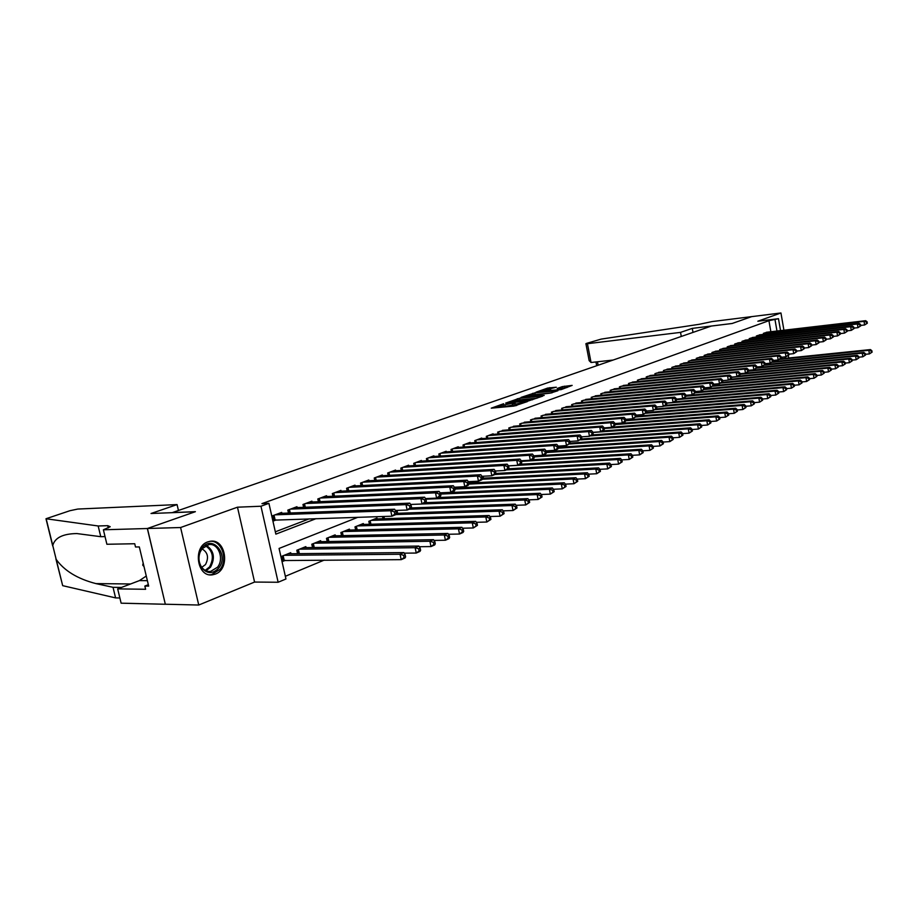 <?xml version="1.0" encoding="UTF-8"?>
<svg xmlns="http://www.w3.org/2000/svg" width="918" height="918" viewBox="0 0 918 918"><rect width="100%" height="100%" fill="white"/><g stroke="black" fill="none" stroke-linecap="round" stroke-linejoin="round"><path stroke-width="1.38" d="M503.615 403.736L491.256 408.166L513.931 406.089L527.391 401.591L516.627 403.92L512.841 403.886L515.216 402.646L503.053 405.182L501.205 404.976L503.615 403.736M207.835 541.861C192.55 546.6 196.934 577.583 212.471 574.829L215.317 574.106C230.429 568.999 225.908 538.533 210.406 541.241L207.835 541.861M556.308 387.212L547.644 388.073L535.986 392.216L561.208 389.599L572.144 385.388L562.321 386.616L557.203 388.463L563.239 388.291L556.469 389.966L540.14 391.275L556.308 387.212M770.856 331.742L768.928 320.692L778.475 318.695L780.541 330.606M103.39 529.789L147.35 528.516L195.144 511.762L151.022 513.506L177.071 504.59L77.812 509.054L69.975 510.695L45.992 518.75L98.169 525.98L107.739 525.67L110.206 526.725L103.39 529.789L106.89 544.259L134.728 543.743L135.508 546.99L139.318 546.933L148.67 586.097L144.837 586.051L145.618 589.276L117.676 588.886L121.13 603.183L165.332 604.262L147.431 528.493L195.385 511.67L172.354 512.588L711.358 326.051L732.094 323.503L751.704 316.63L780.943 312.969L757.855 321.22L778.475 318.695M147.431 528.493L180.594 527.529L198.747 605.031L254.573 582.058L278.143 582.253L260.953 506.231L268.917 503.339L275.848 534.138L316.136 518.636M254.573 582.058L237.475 507.195L180.594 527.529M237.475 507.195L260.953 506.231M768.928 320.692L261.94 503.638L268.917 503.339M519.565 398.228L505.646 403.117L528.24 400.994L542.687 396.14L519.565 398.228L519.875 399.835L518.027 400.191M521.068 397.391L534.873 392.858L557.914 390.724L550.444 393.099L539.038 394.465L535.401 395.796L544.19 395.428L521.114 397.632M788.734 357.986L788.321 355.576M783.926 330.216L780.943 312.969M165.412 604.228L198.747 605.031M281.883 513.288L281.677 512.393L272.359 515.859L273.507 520.942L276.226 519.921M297.145 507.585L296.95 506.713L287.827 510.11L288.481 513.059M312.097 501.997L311.913 501.159L302.974 504.475L303.606 507.333M326.751 496.535L326.567 495.709L317.812 498.967L318.42 501.733M341.106 491.164L340.934 490.373L332.35 493.563L332.936 496.248M355.174 485.909L355.002 485.14L346.591 488.261L347.153 490.878M368.967 480.768L368.795 480.011L360.556 483.075L361.107 485.611M382.485 475.719L382.324 474.985L374.246 477.991L374.774 480.447M395.738 470.762L395.589 470.05L387.66 472.999L388.176 475.398M408.751 465.908L408.602 465.219L400.833 468.111L401.315 470.441M421.511 461.146L421.373 460.48L413.743 463.315L414.213 465.575M434.03 456.476L433.893 455.821L426.411 458.598L426.87 460.802M446.32 451.897L446.182 451.254L438.838 453.985L439.286 456.131M458.38 447.387L458.243 446.768L451.036 449.453L451.472 451.541M470.211 442.969L470.096 442.373L463.016 445L463.429 447.032M481.835 438.643L481.721 438.047L474.767 440.629L475.168 442.614M493.253 434.375L493.138 433.801L486.31 436.337L486.701 438.276M504.464 430.198L497.648 432.126L498.026 434.007M515.48 426.09L508.79 427.983L509.157 429.831M526.301 422.05L519.726 423.921L520.081 425.722M536.938 418.08L530.478 419.928L530.822 421.683M547.392 414.19L541.046 416.003L541.379 417.713M557.662 410.357L551.42 412.136L551.752 413.811M567.772 406.594L561.632 408.349L561.954 409.979M577.697 402.887L571.662 404.62L571.983 406.215M587.463 399.25L581.53 400.948L581.84 402.52M597.067 395.669L591.238 397.345L591.536 398.871M606.523 392.147L600.785 393.799L601.072 395.291M615.817 388.681L610.172 390.311L610.447 391.768M624.963 385.273L619.409 386.88L619.684 388.314M633.959 381.911L628.497 383.494L628.761 384.906M642.818 378.618L637.436 380.178L637.7 381.544L637.482 380.155M651.539 375.37L646.249 376.896L646.524 378.25L646.249 376.896M660.122 372.169L654.913 373.683L655.165 375.003L654.913 373.683M668.568 369.013L663.439 370.505L663.68 371.801M676.887 365.915L671.838 367.384L672.079 368.657M685.08 362.862L680.112 364.32L680.341 365.559M693.147 359.856L688.259 361.29L688.477 362.507M701.1 356.895L696.28 358.307L696.498 359.5M708.925 353.981L704.186 355.369L704.393 356.54M716.648 351.101L711.966 352.478L712.173 353.625M724.245 348.278L719.643 349.62L719.838 350.756M731.738 345.478L727.194 346.82L727.4 347.922M739.116 342.735L734.641 344.043L734.836 345.134M746.403 340.016L741.985 341.324L742.18 342.391M753.575 337.354L749.226 338.627L749.409 339.683M760.643 334.714L756.352 335.977L756.535 337.009M275.331 531.82L309.159 518.865M763.569 334.381L763.386 333.36L767.62 332.121M285.349 576.286L324.192 560.118M290.949 553.738L290.708 552.693L281.482 556.4L282.618 561.449L285.326 560.347M297.57 553.669L296.801 550.249L305.832 546.623L306.061 547.633M312.533 547.541L311.799 544.225L320.646 540.679L320.864 541.654M327.198 541.551L326.487 538.327L335.162 534.85L335.368 535.802M341.565 535.676L340.888 532.555L349.379 529.135L349.586 530.065M355.656 529.915L354.991 526.886L363.321 523.535L363.517 524.442M369.461 524.281L368.818 521.332L376.988 518.05L377.172 518.922M382.99 518.75L382.508 516.501M395.784 511.096L395.956 510.442M458.954 487.768L458.793 486.999M470.808 482.948L470.532 481.583M548.057 451.518L547.92 450.795M357.859 517.293L279.072 548.448L285.957 578.983L278.143 582.253M785.097 356.873L785.349 358.33M776.972 331.031L775.056 319.946M781.78 358.697L781.528 357.24M501.228 405.136L501.526 406.605L503.374 406.823L503.053 405.182M513.047 404.941L503.374 406.823M512.875 404.046L513.162 405.526L515.055 405.745L514.734 404.104M516.088 405.653L515.055 405.745M501.412 406.02L496.753 407.661M536.996 398.217L519.875 399.835M508.274 402.314L528.263 400.627L532.417 399.215L516.96 400.294L508.274 402.314M552.085 392.812L533.576 394.74M531.843 394.901L524.993 396.61L533.989 395.796L537.615 394.465L531.843 394.901M567.094 387.511L562.918 388.096M550.662 389.14L548.769 389.416M405.607 556.859L405.148 554.69L403.622 555.356L404.081 557.524L405.607 556.859L404.999 557.995L401.2 559.659L400.041 554.254L403.84 552.59L288.034 553.772M282.423 560.554L401.2 559.659L404.081 557.524M284.19 555.31L400.041 554.254L403.622 555.356M403.84 552.59L405.148 554.69M396.335 513.414L395.876 511.234L394.338 511.842L394.797 514.034L396.335 513.414L395.75 514.654L391.906 516.203L390.735 510.741L275.09 514.837M394.338 511.842L390.735 510.741L394.591 509.203L278.969 513.403M394.797 514.034L391.906 516.203L273.334 520.173M395.876 511.234L394.591 509.203M218.863 567.898C212.551 574.45 206.584 574.083 200.962 566.796C198.391 562 198.081 556.951 200.032 551.626L202.052 548.046C212.161 533.955 229.5 554.747 218.863 567.898M202.006 548.803L200.135 552.108C198.322 557.031 198.609 561.713 200.985 566.142C203.417 570.009 206.607 571.788 210.543 571.478L217.566 567.175C224.417 558.798 218.381 542.928 208.902 544.592L202.006 548.803M201.776 567.335L205.483 564.581C209.04 557.605 207.87 552.361 201.96 548.849M209.579 574.771L211.369 574.714L220.091 569.355C228.375 559.188 221.445 539.91 209.901 541.31M143.174 563.067L142.738 565.144L144.011 566.578M143.667 565.132L142.738 565.144M98.169 525.98L100.762 536.686L76.871 533.565C62.894 533.748 54.862 537.73 52.762 545.51L56.193 559.429C64.398 570.835 77.651 578.891 95.954 583.607L113.029 587.313L121.509 587.428M113.029 587.313L115.588 597.893L119.879 597.985M105.031 536.582L100.762 536.686M56.193 559.429L62.676 585.661L115.588 597.893M147.35 528.516L165.332 604.262M177.071 504.59L178.448 510.477M146.272 576.034L139.41 580.612L117.676 588.886M62.676 585.661L55.895 558.867M148.337 584.709L144.837 586.051M681.282 336.458L680.536 332.385L587.44 343.711L591.043 362.495L613.155 360.04M587.44 343.711L585.902 343.688L586.625 343.355L601.175 339.109L699.252 324.306L712.173 321.564L751.739 316.618L732.208 323.469L692.275 328.38L680.536 332.385M693.01 332.408L692.275 328.38M585.913 343.745L589.161 360.671L591.043 362.495M420.616 550.272L420.169 548.126L418.677 548.78L419.136 550.926L420.616 550.272L419.985 551.408L416.267 553.038L415.131 547.69L418.849 546.061L303.215 547.679M404.195 553.164L416.267 553.038L419.136 550.926M299.452 549.182L415.131 547.69L418.677 548.78M418.849 546.061L420.169 548.126M435.293 543.823L434.857 541.712L433.399 542.343L433.847 544.466L435.293 543.823L434.639 544.971L431.001 546.566L429.888 541.264L433.526 539.681L318.076 541.712M419.262 546.726L431.001 546.566L433.847 544.466M314.392 543.192L429.888 541.264L433.399 542.343M433.526 539.681L434.857 541.712M449.659 537.523L449.223 535.423L447.8 536.055L448.236 538.155L449.659 537.523L448.971 538.671L445.414 540.232L444.323 534.987L447.881 533.438L332.637 535.86M434.007 540.427L445.414 540.232L448.236 538.155M329.034 537.305L444.323 534.987L447.8 536.055M447.881 533.438L449.223 535.423M463.705 531.361L463.28 529.284L461.892 529.893L462.316 531.97L463.705 531.361L463.005 532.497L459.516 534.035L458.449 528.837L461.926 527.322L346.912 530.134M448.432 534.253L459.516 534.035L462.316 531.97M343.378 531.545L458.449 528.837L461.892 529.893M461.926 527.322L463.28 529.284M411.516 507.287L411.057 505.118L409.554 505.726L410.013 507.884L411.516 507.287L410.897 508.526L407.144 510.041L405.997 504.636L290.501 509.111M409.554 505.726L405.997 504.636L409.761 503.133L294.299 507.7M410.013 507.884L407.144 510.041L395.383 510.454M411.057 505.118L409.761 503.133M426.354 501.285L425.906 499.151L424.437 499.748L424.885 501.882L426.354 501.285L425.711 502.525L422.039 504.016L420.914 498.669L305.591 503.5M424.437 499.748L420.914 498.669L424.598 497.2L309.32 502.123M424.885 501.882L422.039 504.016L410.621 504.452M425.906 499.151L424.598 497.2M440.869 495.422L440.433 493.31L438.999 493.895L439.435 496.007L440.869 495.422L440.204 496.661L436.612 498.118L435.511 492.828L320.371 498.015M438.999 493.895L435.511 492.828L439.102 491.394L324.02 496.649M439.435 496.007L436.612 498.118L425.527 498.577M440.433 493.31L439.102 491.394M455.076 489.696L454.639 487.596L453.24 488.169L453.676 490.258L455.076 489.696L454.387 490.923L450.864 492.346L449.786 487.114L334.863 492.622M453.24 488.169L449.786 487.114L453.297 485.714L338.432 491.302M453.676 490.258L450.864 492.346L440.101 492.828M454.639 487.596L453.297 485.714M477.463 525.326L477.039 523.271L475.673 523.868L476.098 525.922L477.463 525.326L473.321 527.965L472.265 522.824L475.673 521.344L360.9 524.511M462.546 528.217L473.321 527.965L476.098 525.922M357.435 525.911L472.265 522.824L475.673 523.868M475.673 521.344L477.039 523.271M577.743 481.319L577.376 479.414L576.217 479.919L576.584 481.824L577.743 481.319L573.979 483.729L573.05 478.978L468.972 484.084L468.547 482.007L467.17 482.558L467.595 484.635L468.972 484.084L468.26 485.312L464.818 486.712L463.751 481.525L349.058 487.355M467.17 482.558L463.751 481.525L467.193 480.148L352.558 486.047M467.595 484.635L464.818 486.712L454.364 487.206M468.547 482.007L467.193 480.148M490.923 519.416L490.51 517.385L489.168 517.97L489.592 520.001L490.923 519.416L486.838 522.021L485.794 516.937L489.133 515.491L374.613 519.003M476.362 522.308L486.838 522.021L489.592 520.001M371.216 520.368L485.794 516.937L489.168 517.97M489.133 515.491L490.51 517.385M482.581 478.588L482.157 476.534L480.814 477.073L481.227 479.127L482.581 478.588L481.847 479.816L478.473 481.181L477.429 476.052L362.966 482.179M480.814 477.073L477.429 476.052L480.803 474.709L366.408 480.906M481.227 479.127L478.473 481.181L468.318 481.698M482.157 476.534L480.803 474.709M504.097 513.632L503.695 511.624L502.387 512.187L502.8 514.206L504.097 513.632L500.069 516.214L499.048 511.177L502.307 509.754L396.324 513.334M489.879 516.524L500.069 516.214L502.8 514.206M395.784 514.585L499.048 511.177L502.387 512.187M502.307 509.754L503.695 511.624M495.892 473.206L495.49 471.175L494.171 471.714L494.584 473.745L495.892 473.206L495.146 474.445L491.841 475.776L490.809 470.693L376.609 477.108M494.171 471.714L490.809 470.693L494.113 469.373L379.983 475.857M494.584 473.745L491.841 475.776L481.984 476.304M495.49 471.175L494.113 469.373M517.006 507.975L516.604 505.979L515.331 506.541L515.732 508.526L517.006 507.975L513.024 510.523L512.014 505.531L515.216 504.143L411.184 507.952M503.121 510.844L513.024 510.523L515.732 508.526M409.153 509.226L512.014 505.531L515.331 506.541M515.216 504.143L516.604 505.979M508.939 467.939L508.538 465.931L507.241 466.447L507.643 468.467L508.939 467.939L508.17 469.167L504.934 470.475L503.913 465.449L389.989 472.139M507.241 466.447L503.913 465.449L507.149 464.152L393.294 470.911M507.643 468.467L504.934 470.475L495.364 471.014M508.538 465.931L507.149 464.152M529.652 502.421L529.261 500.448L527.999 500.999L528.401 502.972L529.652 502.421L525.716 504.946L524.729 500L527.861 498.635L425.332 502.685M516.088 505.29L525.716 504.946L528.401 502.972M422.131 503.982L524.729 500L527.999 500.999M527.861 498.635L529.261 500.448M521.711 462.787L521.321 460.79L520.047 461.306L520.449 463.292L521.711 462.787L520.919 464.015L517.752 465.288L516.754 460.32L403.105 467.262M520.047 461.306L516.754 460.32L519.921 459.046L406.341 466.057M520.449 463.292L517.752 465.288L508.457 465.839M534.23 457.726L533.84 455.764L532.601 456.257L532.991 458.231L534.23 457.726L533.415 458.954L530.317 460.205L521.286 460.756L519.921 459.046M542.045 496.982L541.654 495.031L540.427 495.571L540.817 497.522L542.045 496.982L538.143 499.472L537.168 494.584L540.243 493.253L437.989 497.556M528.791 499.84L538.143 499.472L540.817 497.522M425.918 499.197L537.168 494.584L540.427 495.571M540.243 493.253L541.654 495.031M532.991 458.231L530.317 460.205L529.33 455.282L415.969 462.477M532.601 456.257L529.33 455.282L532.44 454.043L419.147 461.295M546.497 452.781L546.107 450.83L544.89 451.312L545.281 453.262L546.497 452.781L545.671 453.997L542.63 455.236L533.84 455.787L532.44 454.043M554.185 491.658L553.795 489.719L552.59 490.246L552.98 492.186L554.185 491.658L550.33 494.125L549.377 489.271L552.384 487.963L440.204 492.989M541.23 494.504L550.33 494.125L552.98 492.186M440.594 494.079L549.377 489.271L552.59 490.246M552.384 487.963L553.795 489.719M545.281 453.262L542.63 455.236L541.654 450.348L428.603 457.784M544.89 451.312L541.654 450.348L544.707 449.131L431.712 456.625M546.107 450.83L544.707 449.131M566.085 486.437L565.706 484.52L564.524 485.037L564.903 486.953L566.085 486.437L562.275 488.869L561.334 484.073L564.283 482.788L454.72 487.974M553.428 489.26L562.275 488.869L564.903 486.953M454.938 489.042L561.334 484.073L564.524 485.037M564.283 482.788L565.706 484.52M558.511 447.927L558.133 445.987L556.939 446.469L557.318 448.409L558.511 447.927L557.674 449.143L554.69 450.348L553.738 445.517L440.984 453.182M556.939 446.469L553.738 445.517L556.721 444.323L444.048 452.046M557.318 448.409L554.69 450.348L546.118 450.91M558.133 445.987L556.721 444.323M565.385 484.13L573.979 483.729L576.584 481.824M576.217 479.919L573.05 478.978L575.942 477.716L468.765 483.052M575.942 477.716L577.376 479.414M570.296 443.164L569.917 441.248L568.747 441.719L569.126 443.635L570.296 443.164L566.521 445.563L565.58 440.778L453.148 448.661M568.747 441.719L565.58 440.778L568.506 439.607L456.154 447.548M569.126 443.635L566.521 445.563L558.155 446.137M569.917 441.248L568.506 439.607M589.184 476.304L588.817 474.411L587.681 474.916L588.048 476.798L589.184 476.304L585.466 478.68L584.548 473.975L587.382 472.736L482.501 478.209M577.101 479.093L585.466 478.68L588.048 476.798M482.179 479.253L584.548 473.975L587.681 474.916M587.382 472.736L588.817 474.411M581.84 438.506L581.473 436.601L580.337 437.071L580.704 438.965L581.84 438.506L578.111 440.881L577.181 436.13L465.082 444.232M580.337 437.071L577.181 436.13L580.05 434.983L468.031 443.13M580.704 438.965L578.111 440.881L569.952 441.443M581.473 436.601L580.05 434.983M600.395 471.382L600.039 469.511L598.926 469.993L599.282 471.863L600.395 471.382L596.723 473.734L595.816 469.064L598.605 467.859L495.743 473.459M588.587 474.158L596.723 473.734L599.282 471.863M494.997 474.503L595.816 469.064L598.926 469.993M598.605 467.859L600.039 469.511M593.177 433.927L592.81 432.045L591.685 432.504L592.053 434.386L593.177 433.927L589.482 436.279L588.576 431.575L476.798 439.871M591.685 432.504L588.576 431.575L591.387 430.45L479.701 438.793M592.053 434.386L589.482 436.279L581.519 436.842M592.81 432.045L591.387 430.45M611.399 466.551L611.044 464.703L609.954 465.174L610.309 467.032L611.399 466.551L607.762 468.88L606.878 464.256L609.609 463.074L508.4 468.8M599.856 469.305L607.762 468.88L610.309 467.032M506.369 469.901L606.878 464.256L609.954 465.174M609.609 463.074L611.044 464.703M604.285 429.44L603.929 427.581L602.828 428.017L603.183 429.888L604.285 429.44L600.636 431.77L599.741 427.111L488.307 435.602M602.828 428.017L599.741 427.111L602.495 425.998L491.153 434.535M603.183 429.888L600.636 431.77L592.867 432.332M603.929 427.581L602.495 425.998M622.197 461.811L621.842 459.975L620.775 460.446L621.13 462.282L622.197 461.811L618.594 464.118L617.722 459.539L620.407 458.369L520.311 464.256M610.918 464.554L618.594 464.118L621.13 462.282M508.515 465.908L617.722 459.539L620.775 460.446M620.407 458.369L621.842 459.975M615.186 425.034L614.83 423.198L613.752 423.634L614.108 425.47L615.186 425.034L611.572 427.34L610.688 422.728L499.61 431.403M613.752 423.634L610.688 422.728L613.396 421.637L502.41 430.358M614.108 425.47L611.572 427.34L603.987 427.914M614.83 423.198L613.396 421.637M632.789 457.164L632.445 455.351L631.389 455.81L631.733 457.623L632.789 457.164L629.232 459.448L628.371 454.903L630.999 453.767L531.235 459.838M621.761 459.884L629.232 459.448L631.733 457.623M521.435 461.364L628.371 454.903L631.389 455.81M630.999 453.767L632.445 455.351M728.743 415.062L728.433 413.387L727.561 413.777L727.859 415.441L728.743 415.062L725.53 417.128L724.772 412.962L625.881 420.731L625.537 418.895L624.47 419.319L624.814 421.144L625.881 420.719L624.963 421.924L622.301 422.991L621.44 418.424L510.718 427.272M624.47 419.319L621.44 418.424L624.091 417.357L513.46 426.25M624.814 421.144L622.301 422.991L614.899 423.565M625.537 418.895L624.091 417.357M643.185 452.597L642.841 450.807L641.82 451.254L642.152 453.056L643.185 452.597L639.662 454.869L638.813 450.359L641.395 449.235L533.886 456.005M632.399 455.305L639.662 454.869L642.152 453.056M534.069 456.9L638.813 450.359L641.82 451.254M641.395 449.235L642.841 450.807L649.91 450.359L649.072 445.896L651.608 444.794L546.267 451.633M636.381 416.485L636.036 414.672L634.992 415.085L635.336 416.898L636.381 416.485L632.835 418.734L631.986 414.202L521.619 423.221M634.992 415.085L631.986 414.202L634.59 413.157L524.316 422.211M635.336 416.898L632.835 418.734L625.617 419.308L625.778 419.985M636.036 414.672L634.59 413.157M653.386 448.122L649.91 450.359L653.386 448.122L653.054 446.343L652.044 446.779L652.377 448.569M546.439 452.517L649.072 445.896L652.044 446.779M651.608 444.794L653.054 446.343M646.674 412.32L646.341 410.53L645.32 410.931L645.652 412.733L646.674 412.32L643.185 414.557L642.336 410.059L532.337 419.239M645.32 410.931L642.336 410.059L644.895 409.038L534.987 418.252M645.652 412.733L643.185 414.557L636.117 415.12M646.341 410.53L644.895 409.038M663.404 443.727L663.083 441.96L662.085 442.396L662.417 444.163L663.404 443.727L659.962 445.941L659.135 441.524L661.626 440.433L558.396 447.341M653.065 446.389L659.962 445.941L662.417 444.163M558.316 448.214L659.135 441.524L662.085 442.396M661.626 440.433L663.083 441.96M656.795 408.235L656.462 406.456L655.452 406.858L655.785 408.648L656.795 408.235L653.329 410.449L652.503 405.997L542.871 415.315M655.452 406.858L652.503 405.997L655.016 404.987L545.476 414.351M655.785 408.648L653.329 410.449L646.433 411.012M656.462 406.456L655.016 404.987M673.25 439.412L672.917 437.656L671.942 438.081L672.274 439.837L673.25 439.412L669.842 441.604L669.015 437.22L671.46 436.153L570.285 443.107M663.094 442.051L669.842 441.604L672.274 439.837M569.711 444.002L669.015 437.22L671.942 438.081M671.46 436.153L672.917 437.656M666.72 404.23L666.399 402.463L665.412 402.853L665.734 404.62L666.72 404.23L663.301 406.41L662.475 402.004L553.221 411.471M665.412 402.853L662.475 402.004L664.942 401.017L555.78 410.518M665.734 404.62L663.301 406.41L656.554 406.984M666.399 402.463L664.942 401.017M682.912 435.166L682.59 433.434L681.626 433.847L681.948 435.591L682.912 435.166L679.538 437.347L678.735 432.998L681.133 431.953L581.507 438.976M672.951 437.794L679.538 437.347L681.948 435.591M580.589 439.871L678.735 432.998L681.626 433.847M681.133 431.953L682.59 433.434M676.474 400.294L676.153 398.538L675.189 398.928L675.51 400.684L676.474 400.294L673.089 402.451L672.274 398.079L563.4 407.695M675.189 398.928L672.274 398.079L674.696 397.104L565.913 406.754M675.51 400.684L673.089 402.451L666.502 403.025M676.153 398.538L674.696 397.104M692.401 431.001L692.08 429.28L691.139 429.693L691.461 431.414L692.401 431.001L689.062 433.158L688.27 428.844L690.623 427.822L592.454 434.914M682.625 433.606L689.062 433.158L691.461 431.414M590.481 435.878L688.27 428.844L691.139 429.693M690.623 427.822L692.08 429.28M686.056 396.415L685.735 394.683L684.782 395.073L685.103 396.805L686.056 396.415L682.705 398.561L681.902 394.224L573.406 403.977M684.782 395.073L681.902 394.224L684.277 393.271L575.884 403.048M685.103 396.805L682.705 398.561L676.268 399.123M685.735 394.683L684.277 393.271M701.719 426.916L701.409 425.206L700.491 425.608L700.801 427.318L701.719 426.916L698.414 429.05L697.634 424.77L699.952 423.76L602.598 430.967M692.126 429.498L698.414 429.05L700.801 427.318M592.89 432.481L697.634 424.77L700.491 425.608M699.952 423.76L701.409 425.206M695.465 392.617L695.155 390.896L694.215 391.275L694.536 392.996L695.465 392.617L692.149 394.74L691.357 390.437L583.24 400.317M694.215 391.275L691.357 390.437L693.698 389.507L585.673 399.41M694.536 392.996L692.149 394.74L685.849 395.302M695.155 390.896L693.698 389.507M710.888 422.888L710.578 421.201L709.671 421.591L709.981 423.29L710.888 422.888L707.606 425L706.837 420.765L709.109 419.778L612.122 427.111M701.455 425.459L707.606 425L709.981 423.29M604.101 428.499L706.837 420.765L709.671 421.591M709.109 419.778L710.578 421.201M704.714 388.888L704.404 387.178L703.486 387.545L703.796 389.255L704.714 388.888L701.421 390.988L700.641 386.719L592.925 396.725M703.486 387.545L700.641 386.719L702.947 385.801L595.312 395.83M703.796 389.255L701.421 390.988L695.27 391.55M704.404 387.178L702.947 385.801M719.884 418.941L719.586 417.265L718.691 417.656L719.001 419.331L719.884 418.941L716.648 421.029L715.879 416.829L718.117 415.854L614.957 423.829M710.635 421.488L716.648 421.029L719.001 419.331M615.094 424.586L715.879 416.829L718.691 417.656M718.117 415.854L719.586 417.265M713.802 385.216L713.493 383.529L712.586 383.885L712.896 385.583L713.802 385.216L710.543 387.304L709.775 383.07L602.438 393.179M712.586 383.885L709.775 383.07L712.035 382.163L604.79 392.307M712.896 385.583L710.543 387.304L704.519 387.855M713.493 383.529L712.035 382.163M719.643 417.575L725.53 417.128L727.859 415.441M727.561 413.777L724.772 412.962L726.976 411.998L625.743 419.996M726.976 411.998L728.433 413.387M722.73 381.613L722.42 379.937L721.537 380.293L721.846 381.968L722.73 381.613L719.505 383.678L718.748 379.478L611.801 389.702M721.537 380.293L718.748 379.478L720.963 378.595L614.119 388.842M721.846 381.968L719.505 383.678L713.619 384.229M722.42 379.937L720.963 378.595M737.441 411.241L737.143 409.589L736.282 409.967L736.569 411.62L737.441 411.241L734.251 413.295L733.516 409.153L735.674 408.223L636.323 416.21M728.502 413.743L734.251 413.295L736.569 411.62M636.002 416.967L733.516 409.153L736.282 409.967M735.674 408.223L737.143 409.589M731.508 378.067L731.21 376.403L730.338 376.759L730.636 378.423L731.508 378.067L728.307 380.109L727.561 375.955L621.004 386.283M730.338 376.759L727.561 375.955L729.741 375.083L623.288 385.434M730.636 378.423L728.307 380.109L722.558 380.66M731.21 376.403L729.741 375.083M745.99 407.489L745.691 405.848L744.842 406.215L745.141 407.856L745.99 407.489L742.834 409.52L742.111 405.423L744.234 404.494L646.536 412.503M737.211 409.967L742.834 409.52L745.141 407.856M645.939 413.261L742.111 405.423L744.842 406.215M744.234 404.494L745.691 405.848M740.137 374.59L739.839 372.938L738.979 373.282L739.277 374.934L740.137 374.59L736.97 376.609L736.236 372.478L630.069 382.909M738.979 373.282L736.236 372.478L738.382 371.629L632.318 382.083M739.277 374.934L736.97 376.609L731.336 377.149M739.839 372.938L738.382 371.629M754.401 403.794L754.114 402.176L753.276 402.532L753.563 404.161L754.401 403.794L751.28 405.813L750.557 401.74L752.645 400.833L656.29 408.877M745.772 406.261L751.28 405.813L753.563 404.161M655.28 409.657L750.557 401.74L753.276 402.532M752.645 400.833L754.114 402.176M845.352 363.884L845.099 362.403L844.411 362.702L844.663 364.182L845.352 363.884L842.552 365.697L841.932 361.99L748.618 371.159L748.331 369.518L747.481 369.862L747.78 371.503L748.618 371.159L745.485 373.167L744.762 369.07L638.997 379.593M747.481 369.862L744.762 369.07L746.862 368.221L641.2 378.778M747.78 371.503L745.485 373.167L739.977 373.706M748.331 369.518L746.862 368.221M762.663 400.168L762.388 398.55L761.561 398.917L761.848 400.535L762.663 400.168L759.576 402.164L758.865 398.125L760.919 397.23L665.86 405.297M754.183 402.612L759.576 402.164L761.848 400.535M663.955 406.146L758.865 398.125L761.561 398.917M760.919 397.23L762.388 398.55M756.96 367.785L756.673 366.167L755.847 366.5L756.134 368.118L756.96 367.785L753.862 369.782L753.139 365.72L647.775 376.334M755.847 366.5L753.139 365.72L755.216 364.882L649.944 375.531M756.134 368.118L753.862 369.782L748.468 370.31M756.673 366.167L755.216 364.882M770.799 396.599L770.523 395.004L769.709 395.348L769.995 396.955L770.799 396.599L767.735 398.584L767.035 394.568L769.055 393.696L674.604 401.843M762.468 399.02L767.735 398.584L769.995 396.955M666.537 403.209L767.035 394.568L769.709 395.348M769.055 393.696L770.523 395.004M765.164 364.48L764.889 362.862L764.074 363.195L764.35 364.802L765.164 364.48L762.089 366.443L761.389 362.415L656.416 373.121M764.074 363.195L761.389 362.415L763.42 361.6L658.55 372.329M764.35 364.802L762.089 366.443L756.822 366.971M764.889 362.862L763.42 361.6M778.808 393.088L778.521 391.504L777.73 391.848L778.005 393.432L778.808 393.088L775.767 395.05L775.079 391.079L777.064 390.207L682.969 398.458M770.604 395.486L775.767 395.05L778.005 393.432M676.371 399.697L775.079 391.079L777.73 391.848M777.064 390.207L778.521 391.504M773.243 361.222L772.956 359.615L772.153 359.936L772.44 361.543L773.243 361.222L770.191 363.172L769.491 359.167L664.919 369.965M772.153 359.936L769.491 359.167L771.499 358.364L667.03 369.174M772.44 361.543L770.191 363.172L765.027 363.689M772.956 359.615L771.499 358.364M786.68 389.634L786.405 388.062L785.624 388.394L785.9 389.978L786.68 389.634L783.674 391.573L782.985 387.637L784.936 386.788L685.907 395.589M778.613 392.02L783.674 391.573L785.9 389.978M686.021 396.232L782.985 387.637L785.624 388.394M784.936 386.788L786.405 388.062M781.184 358.009L780.908 356.425L780.116 356.735L780.392 358.33L781.184 358.009L778.166 359.948L777.466 355.977L673.296 366.844M780.116 356.735L777.466 355.977L779.439 355.186L675.373 366.075M780.392 358.33L778.166 359.948L773.105 360.464M780.908 356.425L779.439 355.186M794.426 386.237L794.15 384.665L793.381 385.009L793.657 386.57L794.426 386.237L791.442 388.165L790.765 384.252L792.693 383.414L695.385 392.193M786.496 388.601L791.442 388.165L793.657 386.57M695.282 392.835L790.765 384.252L793.381 385.009M792.693 383.414L794.15 384.665M788.998 354.853L788.723 353.281L787.942 353.591L788.218 355.163L788.998 354.853L786.003 356.769L785.315 352.833L681.546 363.78M787.942 353.591L785.315 352.833L787.265 352.064L683.589 363.023M788.218 355.163L786.003 356.769L781.057 357.286M788.723 353.281L787.265 352.064M802.045 382.886L801.781 381.337L801.024 381.67L801.288 383.219L802.045 382.886L799.096 384.803L798.419 380.913L800.312 380.098L704.703 388.842M794.254 385.239L799.096 384.803L801.288 383.219M704.186 389.507L798.419 380.913L801.024 381.67M800.312 380.098L801.781 381.337M796.686 351.755L796.411 350.183L795.654 350.492L795.917 352.053L796.686 351.755L793.714 353.648L793.049 349.747L689.67 360.763M795.654 350.492L793.049 349.747L794.954 348.978L691.679 360.017M795.917 352.053L793.714 353.648L788.872 354.164M796.411 350.183L794.954 348.978M809.55 379.593L809.286 378.055L808.54 378.377L808.804 379.926L809.55 379.593L806.624 381.486L805.958 377.642L807.829 376.828L713.493 385.571M801.884 381.922L806.624 381.486L808.804 379.926M712.919 386.237L805.958 377.642L808.54 378.377M807.829 376.828L809.286 378.055M804.248 348.691L803.984 347.142L803.227 347.452L803.502 349.001L804.248 348.691L801.311 350.584L800.645 346.706L697.669 357.791M803.227 347.452L800.645 346.706L802.527 345.948L699.654 357.056M803.502 349.001L801.311 350.584L796.572 351.078M803.984 347.142L802.527 345.948M816.928 376.357L816.676 374.831L815.941 375.152L816.205 376.678L816.928 376.357L814.036 378.239L813.382 374.406L815.218 373.615L722.076 382.358M809.389 378.664L814.036 378.239L816.205 376.678M721.02 383.058L813.382 374.406L815.941 375.152M815.218 373.615L816.676 374.831M811.696 345.684L811.432 344.147L810.697 344.445L810.961 345.983L811.696 345.684L808.781 347.555L808.127 343.711L705.552 354.864M810.697 344.445L808.127 343.711L809.986 342.965L707.503 354.13M810.961 345.983L808.781 347.555L804.145 348.06M811.432 344.147L809.986 342.965M824.203 373.167L823.951 371.652L823.228 371.962L823.48 373.488L824.203 373.167L821.323 375.026L820.681 371.228L822.494 370.447L730.521 379.203M816.779 375.451L821.323 375.026L823.48 373.488M728.697 379.96L820.681 371.228L823.228 371.962M822.494 370.447L823.951 371.652M819.028 342.724L818.776 341.198L818.041 341.496L818.305 343.022L819.028 342.724L816.148 344.583L815.494 340.762L713.32 351.973M818.041 341.496L815.494 340.762L817.318 340.039L715.237 351.261M818.305 343.022L816.148 344.583L811.592 345.076M818.776 341.198L817.318 340.039M831.364 370.023L831.111 368.52L830.4 368.829L830.652 370.333L831.364 370.023L828.518 371.87L827.875 368.107L829.654 367.326L738.118 376.151M824.054 372.295L828.518 371.87L830.652 370.333M731.382 377.367L827.875 368.107L830.4 368.829M829.654 367.326L831.111 368.52M826.246 339.809L825.993 338.294L825.271 338.581L825.534 340.096L826.246 339.809L823.389 341.645L822.746 337.858L720.974 349.127M825.271 338.581L822.746 337.858L824.536 337.147L722.868 348.427M825.534 340.096L823.389 341.645L818.925 342.139M825.993 338.294L824.536 337.147M838.409 366.936L838.157 365.433L837.457 365.743L837.709 367.234L838.409 366.936L835.587 368.761L834.955 365.02L836.711 364.262L745.531 373.144M831.215 369.174L835.587 368.761L837.709 367.234M740.069 374.246L834.955 365.02L837.457 365.743M836.711 364.262L838.157 365.433M833.36 336.94L833.108 335.437L832.396 335.724L832.649 337.227L833.36 336.94L830.526 338.765L829.883 335.001L728.513 346.327M832.396 335.724L829.883 335.001L831.651 334.301L730.372 345.638M832.649 337.227L830.526 338.765L826.154 339.247M833.108 335.437L831.651 334.301M838.272 366.11L842.552 365.697L844.663 364.182M844.411 362.702L841.932 361.99L843.653 361.233L748.526 370.62M843.653 361.233L845.099 362.403M840.36 334.118L840.108 332.626L839.408 332.901L839.66 334.393L840.36 334.118L837.549 335.919L836.918 332.19L735.938 343.561M839.408 332.901L836.918 332.19L838.662 331.49L737.774 342.884M839.66 334.393L837.549 335.919L833.269 336.401M840.108 332.626L838.662 331.49M852.191 360.889L851.95 359.408L851.261 359.707L851.514 361.187L852.191 360.889L849.414 362.69L848.794 358.995L850.493 358.261L756.925 367.59M845.226 363.092L849.414 362.69L851.514 361.187M756.627 368.164L848.794 358.995L851.261 359.707M850.493 358.261L851.95 359.408M847.257 331.329L847.004 329.849L846.316 330.124L846.568 331.605L847.257 331.329L844.468 333.119L843.849 329.413L743.259 340.842M846.316 330.124L843.849 329.413L845.558 328.736L745.072 340.176M846.568 331.605L844.468 333.119L840.268 333.59M847.004 329.849L845.558 328.736M858.927 357.928L858.686 356.471L858.009 356.758L858.261 358.227L858.927 357.928L856.173 359.718L855.565 356.058L857.24 355.323L765.038 364.618M852.065 360.12L856.173 359.718L858.261 358.227M764.51 365.203L855.565 356.058L858.009 356.758M857.24 355.323L858.686 356.471M854.038 328.587L853.797 327.118L853.12 327.382L853.373 328.862L854.038 328.587L851.273 330.365L850.665 326.693L750.476 338.168M853.12 327.382L850.665 326.693L852.352 326.016L752.267 337.503M853.373 328.862L851.273 330.365L847.165 330.836M853.797 327.118L852.352 326.016M865.559 355.014L865.318 353.568L864.664 353.855L864.905 355.312L865.559 355.014L862.828 356.792L862.231 353.155L863.872 352.443L772.795 361.703M858.8 357.194L862.828 356.792L864.905 355.312M772.267 362.289L862.231 353.155L864.664 353.855M863.872 352.443L865.318 353.568M860.728 325.89L860.487 324.421L859.822 324.697L860.063 326.154L860.728 325.89L857.986 327.657L857.389 323.997L757.591 335.518M859.822 324.697L857.389 323.997L859.053 323.331L759.358 334.863M860.063 326.154L857.986 327.657L853.958 328.105M860.487 324.421L859.053 323.331M872.1 352.145L871.859 350.71L871.216 350.986L871.446 352.432L872.1 352.145L869.392 353.912L868.795 350.297L870.425 349.586L780.415 358.846M865.445 354.302L869.392 353.912L871.446 352.432M779.336 359.466L868.795 350.297L871.216 350.986M870.425 349.586L871.859 350.71M867.326 323.228L867.085 321.77L866.431 322.034L866.672 323.492L867.326 323.228L864.607 324.972L864.01 321.346L764.614 332.913M866.431 322.034L864.01 321.346L865.64 320.692L766.346 332.27M866.672 323.492L864.607 324.972L860.659 325.431M867.085 321.77L865.64 320.692M505.244 406.651L504.923 405.01M512.542 405.113L512.221 403.472M516.914 405.354L516.627 403.92M517.626 400.225L517.327 398.699M532.968 394.797L532.669 393.329M535.183 394.453L534.873 392.858M534.104 396.392L533.989 395.796M562.608 388.084L562.321 386.616M564.822 387.729L564.513 386.157M547.92 389.507L547.644 388.073M550.123 389.186L549.813 387.625M283.582 560.405L282.583 555.964M284.213 560.359L283.169 555.723M274.057 515.227L275.113 519.955M273.461 515.446L274.482 520.013M206.275 545.326C213.986 550.593 215.397 557.88 210.509 567.186L206.022 570.801M205.219 570.399L209.591 566.888C214.319 557.857 212.942 550.811 205.46 545.74M108.278 527.919L107.739 525.67M46.233 519.072L52.762 545.51M95.954 583.607L130.585 583.963M147.373 580.669L139.41 580.612M597.457 361.784L598.123 365.238M298.694 553.657L297.834 549.836M299.325 553.657L298.419 549.595M313.6 547.53L312.786 543.835M314.231 547.518L313.371 543.594M328.208 541.528L327.428 537.959M328.839 541.517L328.001 537.719M342.529 535.653L341.771 532.199M343.148 535.642L342.345 531.958M289.468 509.501L290.249 512.99M288.872 509.719L289.606 513.013M304.558 503.89L305.304 507.264M303.961 504.108L304.673 507.287M319.338 498.394L320.061 501.664M318.753 498.612L319.43 501.687M333.819 493.012L334.519 496.179M333.234 493.23L333.888 496.202M356.551 529.893L355.828 526.553M357.182 529.881L356.402 526.312M348.025 487.733L348.691 490.797M347.44 487.951L348.06 490.832M370.31 524.247L369.61 521.011M370.929 524.235L370.184 520.781M361.933 482.57L362.576 485.53M361.348 482.776L361.956 485.565M383.793 518.727L383.311 516.478M384.412 518.704L383.931 516.455M375.577 477.498L376.196 480.378M374.992 477.716L375.577 480.401M397.024 513.311L396.415 510.419M397.643 513.288L397.024 510.397M388.957 472.529L389.553 475.317M388.371 472.736L388.934 475.352M402.073 467.652L402.646 470.36M401.499 467.859L402.038 470.395M414.947 462.867L415.498 465.495M414.374 463.074L414.89 465.529M427.57 458.174L428.098 460.721M426.996 458.38L427.501 460.767M439.963 453.572L440.479 456.051M439.389 453.779L439.871 456.085M459.505 487.745L459.344 486.965M460.113 487.722L459.952 486.942M452.115 449.051L452.62 451.461M451.553 449.258L452.023 451.495M471.324 482.925L471.049 481.56M471.921 482.891L471.645 481.525M464.06 444.61L464.542 446.951M463.498 444.817L463.946 446.997M482.925 478.186L482.535 476.27M483.522 478.152L483.132 476.235M475.776 440.25L476.247 442.533M475.214 440.468L475.65 442.579M487.286 435.981L487.745 438.196M486.735 436.188L487.148 438.242M498.589 431.781L499.025 433.939M498.038 431.988L498.44 433.984M509.697 427.65L510.121 429.75M509.146 427.857L509.536 429.796M520.609 423.6L521.011 425.642M520.058 423.795L520.437 425.688M531.327 419.606L531.717 421.603M530.776 419.813L531.143 421.66M548.344 451.507L548.207 450.772M548.918 451.461L548.78 450.738M541.861 415.693L542.24 417.644M541.31 415.9L541.666 417.69M558.603 447.33L558.362 446.114M559.177 447.284L558.936 446.079M552.211 411.849L552.59 413.743M551.672 412.056L552.016 413.788M562.39 408.062L562.757 409.91M561.85 408.269L562.183 409.967M572.396 404.345L572.752 406.146M571.857 404.551L572.178 406.204M582.241 400.684L582.586 402.451M581.702 400.891L582.012 402.497M591.915 397.092L592.248 398.814M591.387 397.287L591.685 398.86M601.439 393.558L601.76 395.233M600.911 393.753L601.198 395.279M610.803 390.07L611.113 391.711M610.275 390.265L610.562 391.768M626.328 419.951L626.202 419.262M620.017 386.65L620.316 388.245M619.489 386.845L619.765 388.303M629.082 383.276L629.381 384.837M628.555 383.472L628.83 384.894M638.01 379.96L638.297 381.486M646.788 376.701L647.064 378.193M655.429 373.488L655.704 374.946M663.943 370.321L664.207 371.744M672.32 367.211L672.584 368.6M680.571 364.148L680.823 365.502M688.707 361.118L688.948 362.461M696.705 358.146L696.946 359.454M704.588 355.22L704.817 356.494M712.357 352.328L712.586 353.579M720.01 349.483L720.228 350.71M727.549 346.683L727.767 347.876M734.985 343.917L735.192 345.099M742.318 341.198L742.513 342.345M749.536 338.512L749.731 339.637M756.65 335.873L756.845 336.975M763.673 333.257L763.856 334.347M212.471 574.829L209.912 574.817M532.532 399.8L532.417 399.215M200.985 566.142L200.962 566.796M208.524 571.478L210.543 571.478M46.061 519.037L52.716 545.992M595.954 361.956L596.689 365.743"/></g></svg>
